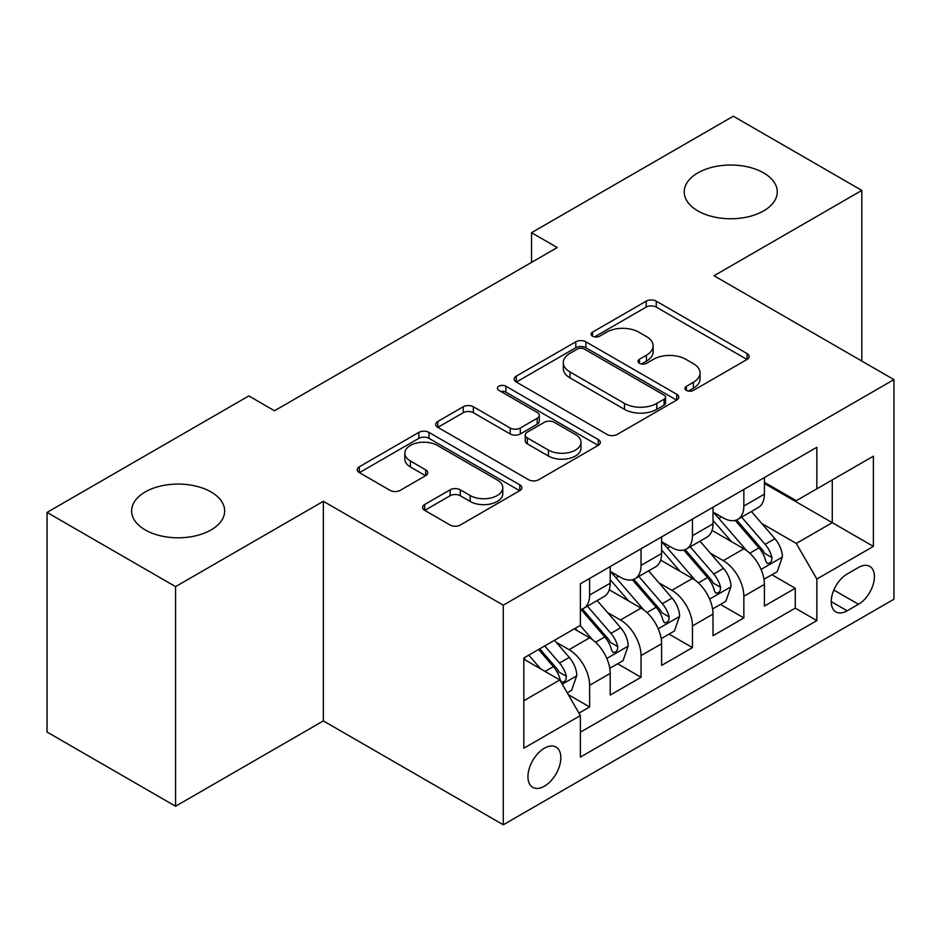 <?xml version="1.0" encoding="UTF-8"?>
<svg xmlns="http://www.w3.org/2000/svg" width="941" height="941" viewBox="0 0 941 941"><rect width="100%" height="100%" fill="white"/><g stroke="black" fill="none" stroke-linecap="round" stroke-linejoin="round"><path stroke-width="1.41" d="M686.412 390.374A4.999 2.882 0 0 0 693.482 390.374L747.095 359.427A7.14 4.117 0 0 0 749.177 356.51A7.14 4.117 0 0 0 747.095 353.604L656.265 301.167A7.14 4.117 0 0 0 646.173 301.167L592.571 332.114A4.999 2.882 0 0 0 591.101 334.149A4.999 2.882 0 0 0 592.571 336.196A4.999 2.882 0 0 0 599.629 336.196L606.569 332.185A22.831 13.186 0 0 1 638.857 332.185L646.432 336.56A22.831 13.186 0 0 1 653.113 345.876A22.831 13.186 0 0 1 646.432 355.204L639.492 359.203A4.999 2.882 0 0 0 638.033 361.25A4.999 2.882 0 0 0 639.492 363.285A4.999 2.882 0 0 0 646.561 363.285L653.489 359.286A22.831 13.186 0 0 1 685.789 359.286L693.352 363.649A22.831 13.186 0 0 1 700.045 372.977A22.831 13.186 0 0 1 693.352 382.293L686.412 386.304A4.999 2.882 0 0 0 684.954 388.339A4.999 2.882 0 0 0 686.412 390.374L686.412 386.304M211.031 491.943A46.532 26.866 0 0 0 160.323 486.121A46.532 26.866 0 0 0 131.611 510.939A46.532 26.866 0 0 0 145.232 529.924A46.532 26.866 0 0 0 195.94 535.758A46.532 26.866 0 0 0 224.664 510.939A46.532 26.866 0 0 0 211.031 491.943M763.633 172.897A46.532 26.866 0 0 0 712.937 167.075A46.532 26.866 0 0 0 684.213 191.893A46.532 26.866 0 0 0 697.834 210.89A46.532 26.866 0 0 0 748.542 216.712A46.532 26.866 0 0 0 777.266 191.893A46.532 26.866 0 0 0 763.633 172.897M544.392 786.206A23.266 13.433 120 0 0 559.589 765.703A23.266 13.433 120 0 0 556.025 747.06A23.266 13.433 120 0 0 544.392 748.213A23.266 13.433 120 0 0 529.195 768.715A23.266 13.433 120 0 0 532.759 787.358A23.266 13.433 120 0 0 544.392 786.206M424.673 504.505A7.14 4.117 0 0 0 422.58 507.411A7.14 4.117 0 0 0 424.673 510.328L450.151 525.043A7.14 4.117 0 0 0 460.243 525.043L519.785 490.661A7.14 4.117 0 0 0 521.867 487.756A7.14 4.117 0 0 0 519.785 484.838L428.955 432.401A7.14 4.117 0 0 0 418.863 432.401L359.321 466.771A7.14 4.117 0 0 0 357.239 469.688A7.14 4.117 0 0 0 359.321 472.605L390.103 490.367A7.14 4.117 0 0 0 400.196 490.367L425.673 475.664A7.14 4.117 0 0 0 427.767 472.747A7.14 4.117 0 0 0 425.673 469.83L410.417 461.019A19.091 11.021 0 0 1 404.818 453.233A19.091 11.021 0 0 1 416.604 443.046A19.091 11.021 0 0 1 437.412 445.434L497.201 479.957A19.091 11.021 0 0 1 502.788 487.756A19.091 11.021 0 0 1 491.014 497.93A19.091 11.021 0 0 1 470.206 495.542L460.243 489.791A7.14 4.117 0 0 0 450.151 489.791L424.673 504.505L424.673 510.328M323.351 501.294L175.567 586.619L47.05 512.422L47.05 732.039L175.567 806.237L323.351 720.912L503.27 824.787L503.27 605.169L323.351 501.294L323.351 720.912M861.827 361.062L861.827 190.411L714.031 275.737L893.95 379.611L503.27 605.169M861.827 190.411L733.31 116.213L531.547 232.698L531.547 262.374M47.05 512.422L248.812 395.926L274.513 410.77L557.248 247.542L531.547 232.698M607.074 434.436A7.14 4.117 0 0 0 617.167 434.436L676.708 400.066A7.14 4.117 0 0 0 678.79 397.149A7.14 4.117 0 0 0 676.708 394.244L585.878 341.806A7.14 4.117 0 0 0 575.786 341.806L516.244 376.177A7.14 4.117 0 0 0 514.162 379.094A7.14 4.117 0 0 0 516.244 381.999L607.074 434.436M500.835 391.456A4.999 2.882 0 0 1 505.905 392.162L505.905 386.222L598.241 439.541A7.14 4.117 0 0 1 600.334 442.446A7.14 4.117 0 0 1 598.241 445.364L538.699 479.734A7.14 4.117 0 0 1 528.607 479.734L437.788 427.308L437.788 421.474A7.14 4.117 0 0 0 435.695 424.391A7.14 4.117 0 0 0 437.788 427.308M437.788 421.474L463.266 406.759A7.14 4.117 0 0 1 473.358 406.759L510.198 428.026A7.14 4.117 0 0 0 520.291 428.026L537.193 418.275A7.14 4.117 0 0 0 539.275 415.357A7.14 4.117 0 0 0 537.193 412.44L498.836 390.303A4.999 2.882 0 0 1 497.377 388.268A4.999 2.882 0 0 1 500.459 385.598A4.999 2.882 0 0 1 505.905 386.222M578.962 713.125L589.631 706.962L568.293 694.646M556.166 642.232L569.07 649.69A29.077 16.785 60 0 1 589.631 685.295L610.191 673.427L610.191 695.093L641.033 677.285L617.649 663.781M607.568 612.556L620.472 620.001A29.077 16.785 60 0 1 641.033 655.618L661.594 643.75L661.594 665.416L692.447 647.608L669.051 634.105M658.971 582.879L671.874 590.325A29.077 16.785 60 0 1 692.447 625.941L713.007 614.073L713.007 635.74L743.849 617.931L743.849 596.265A29.077 16.785 -120 0 0 723.288 560.648L710.373 553.202M720.453 604.428L743.849 617.931M610.191 673.427A29.077 16.785 -120 0 0 589.631 637.81L574.21 628.906M661.594 643.75A29.077 16.785 -120 0 0 641.033 608.133L609.25 589.784M713.007 614.073A29.077 16.785 -120 0 0 692.447 578.456L660.653 560.107M858.486 567.47L847.171 574.01A22.537 13.009 120 0 0 832.444 593.865A22.537 13.009 120 0 0 835.902 611.921A22.537 13.009 120 0 0 847.171 610.803L858.486 604.275A22.537 13.009 120 0 0 873.201 584.42A22.537 13.009 120 0 0 869.743 566.364A22.537 13.009 120 0 0 858.486 567.47M503.27 824.787L893.95 599.229L893.95 379.611M523.831 700.727L559.813 679.955L580.374 715.572L580.374 757.117L816.847 620.601L816.847 579.044L796.286 543.439L761.787 523.514M580.374 715.572L523.831 748.213L523.831 657.994L580.374 625.342L580.374 583.796L816.847 447.281L816.847 488.826L873.389 456.185L873.389 546.403L816.847 579.044M610.191 571.328L620.472 577.268A29.077 16.785 60 0 0 635.01 578.703L655.571 566.835A29.077 16.785 -120 0 0 661.594 553.52L661.594 536.899M661.594 541.651L671.874 547.591A29.077 16.785 60 0 0 686.424 549.026L706.985 537.158A29.077 16.785 -120 0 0 713.007 523.843L713.007 507.223M580.374 732.192L795.251 608.133L795.251 588.254L764.41 606.063L764.41 584.396A29.077 16.785 -120 0 0 743.849 548.779L712.055 530.418M713.007 511.975L723.288 517.915A29.077 16.785 -120 0 0 737.826 519.35A29.077 16.785 -120 0 0 743.849 506.035L743.849 489.414M737.826 519.35L758.387 507.481A29.077 16.785 -120 0 0 764.41 494.166L764.41 477.546M589.631 578.456L589.631 595.077A29.077 16.785 60 0 1 583.608 608.392A29.077 16.785 60 0 1 580.374 609.556M583.608 608.392L604.169 596.512A29.077 16.785 -120 0 0 610.191 583.208L610.191 566.588M641.033 548.779L641.033 565.4A29.077 16.785 60 0 1 635.01 578.703M692.447 519.103L692.447 535.723A29.077 16.785 60 0 1 686.424 549.026M692.447 625.941L692.447 647.608M641.033 655.618L641.033 677.285M589.631 685.295L589.631 706.962M559.813 679.955L523.831 659.182M796.286 543.439L832.267 522.655L832.267 479.922L873.389 456.185M764.41 483.486L873.389 546.403M764.41 482.298L796.286 500.694L816.847 488.826M175.567 586.619L175.567 806.237M771.867 574.751L795.251 588.254M795.251 608.133L816.847 620.601M688.412 391.08L693.352 388.233A22.831 13.186 0 0 0 700.045 378.905L700.045 372.977M653.113 345.876L653.113 351.816A22.831 13.186 0 0 1 646.432 361.132L641.491 363.991M747.001 359.486L656.265 307.095A7.14 4.117 0 0 0 646.173 307.095L594.559 336.902M676.614 400.125L585.878 347.735A7.14 4.117 0 0 0 575.786 347.735L516.338 382.058M664.087 399.196A4.999 2.882 0 0 0 665.558 397.149A4.999 2.882 0 0 0 664.087 395.114L584.373 349.087A4.999 2.882 0 0 0 577.303 349.087L569.987 353.31A22.831 13.186 0 0 0 563.294 362.626A22.831 13.186 0 0 0 569.987 371.954L624.483 403.418A22.831 13.186 0 0 0 656.771 403.418L664.087 399.196L664.087 405.124A4.999 2.882 0 0 0 665.558 403.089L665.558 397.149M563.294 362.626L563.294 368.566A22.831 13.186 0 0 0 569.987 377.894L569.987 371.954M664.087 405.124L656.771 409.347A22.831 13.186 0 0 1 624.483 409.347L569.987 377.894M437.883 427.355L463.266 412.699L463.266 406.759M539.275 415.357L539.275 421.297A7.14 4.117 0 0 1 537.193 424.203L520.291 433.966A7.14 4.117 0 0 1 510.198 433.966L473.358 412.699A7.14 4.117 0 0 0 463.266 412.699M505.905 392.162L598.147 445.422M548.415 450.092A19.091 11.021 0 0 0 569.223 452.492A19.091 11.021 0 0 0 580.997 442.305A19.091 11.021 0 0 0 575.41 434.507L554.343 422.344A7.14 4.117 0 0 0 544.251 422.344L527.348 432.107A7.14 4.117 0 0 0 525.254 435.024A7.14 4.117 0 0 0 527.348 437.93L548.415 450.092L548.415 456.032A19.091 11.021 0 0 0 569.223 458.42A19.091 11.021 0 0 0 580.997 448.245L580.997 442.305M525.254 435.024L525.254 440.953A7.14 4.117 0 0 0 527.348 443.87L527.348 437.93M548.415 456.032L527.348 443.87M502.788 487.756L502.788 493.684A19.091 11.021 0 0 1 491.014 503.87A19.091 11.021 0 0 1 470.206 501.482L460.243 495.731A7.14 4.117 0 0 0 450.151 495.731L424.767 510.387M404.818 453.233L404.818 459.161A19.091 11.021 0 0 0 410.417 466.959L410.417 461.019M425.579 475.711L410.417 466.959M519.691 490.72L428.955 438.341A7.14 4.117 0 0 0 418.863 438.341L359.427 472.653M763.974 579.303L777.266 571.634L782.394 556.79A19.267 11.127 -120 0 0 774.902 538.699L751.412 511.504M746.707 550.661L718.853 518.409A55.613 32.112 -120 0 0 713.007 512.292M731.428 541.604L715.842 523.572A46.168 26.654 -120 0 0 713.007 520.467M735.203 520.397L758.964 547.897A19.267 11.127 60 0 1 765.833 561.177L767.233 563.459L769.832 563.094L771.573 560.977L771.996 557.613A19.267 11.127 -120 0 0 765.127 544.345L741.637 517.15M736.603 519.95L762.128 549.497A9.81 5.67 60 0 1 764.598 553.343L771.996 557.613M712.572 608.98L725.852 601.311L730.992 586.466A19.267 11.127 -120 0 0 723.488 568.376L700.01 541.181M695.293 580.338L667.44 548.085A55.613 32.112 -120 0 0 661.594 541.969M680.025 571.281L664.44 553.249A46.168 26.654 -120 0 0 661.594 550.144M683.801 550.073L707.561 577.574A19.267 11.127 60 0 1 714.419 590.854L715.83 593.136L718.43 592.771L720.171 590.654L720.594 587.29A19.267 11.127 -120 0 0 713.725 574.022L690.235 546.827M685.201 549.626L710.726 579.185A9.81 5.67 60 0 1 713.196 583.02L720.594 587.29M661.17 638.657L674.45 630.988L679.59 616.143A19.267 11.127 -120 0 0 672.086 598.053L648.596 570.869M643.891 610.015L616.037 577.762A55.613 32.112 -120 0 0 610.191 571.646M628.623 600.97L613.038 582.926A46.168 26.654 -120 0 0 610.191 579.821M632.399 579.75L656.148 607.263A19.267 11.127 60 0 1 663.017 620.531L664.417 622.813L667.028 622.448L668.769 620.331L669.192 616.967A19.267 11.127 -120 0 0 662.323 603.699L638.833 576.504M633.787 579.303L659.323 608.862A9.81 5.67 60 0 1 661.794 612.697L669.192 616.967M609.756 668.333L623.048 660.664L628.188 645.82A19.267 11.127 -120 0 0 620.684 627.741L597.194 600.546M592.489 639.692L580.197 625.459M577.209 630.646L575.21 628.329M580.985 609.427L604.745 636.939A19.267 11.127 60 0 1 611.615 650.207L613.014 652.489L615.614 652.125L617.367 650.008L617.778 646.643A19.267 11.127 -120 0 0 610.909 633.375L587.431 606.18M582.385 608.98L607.91 638.539A9.81 5.67 60 0 1 610.391 642.374L617.778 646.643M567.27 692.87L571.634 690.341L576.774 675.509A19.267 11.127 -120 0 0 569.281 657.418L554.484 640.292M540.687 668.91L528.783 655.136M525.807 660.323L523.831 658.03M538.558 649.49L553.343 666.616A19.267 11.127 60 0 1 560.213 679.884L561.612 682.166L564.212 681.802L565.953 679.684L566.376 676.32A19.267 11.127 -120 0 0 559.507 663.052L544.721 645.938M539.746 648.808L556.507 668.216A9.81 5.67 60 0 1 558.978 672.05L566.376 676.32M569.07 649.69L589.631 637.81M620.472 620.001L641.033 608.133M671.874 590.325L692.447 578.456M723.288 560.648L743.849 548.779M743.849 506.035L764.41 494.166M589.631 595.077L610.191 583.208M641.033 565.4L661.594 553.52M692.447 535.723L713.007 523.843M743.849 596.265L764.41 584.396M833.832 590.042L858.486 604.275M831.232 601.605L847.171 610.803M693.352 388.233L693.352 382.293M639.492 363.285L639.492 359.203M646.432 361.132L646.432 355.204M592.571 336.196L592.571 332.114M646.173 307.095L646.173 301.167M656.265 307.095L656.265 301.167M747.095 359.427L747.095 353.604M516.244 381.999L516.244 376.177M575.786 347.735L575.786 341.806M585.878 347.735L585.878 341.806M676.708 400.066L676.708 394.244M624.483 409.347L624.483 403.418M656.771 409.347L656.771 403.418M473.358 412.699L473.358 406.759M510.198 433.966L510.198 428.026M520.291 433.966L520.291 428.026M537.193 424.203L537.193 418.275M598.241 445.364L598.241 439.541M450.151 495.731L450.151 489.791M460.243 495.731L460.243 489.791M470.206 501.482L470.206 495.542M425.673 475.664L425.673 469.83M359.321 472.605L359.321 466.771M418.863 438.341L418.863 432.401M428.955 438.341L428.955 432.401M519.785 490.661L519.785 484.838M761.034 569.423L782.277 557.166M718.853 518.409L721.5 516.88M765.127 544.345L774.902 538.699M749.777 553.202L758.964 547.897M709.632 599.099L730.863 586.843M667.44 548.085L670.086 546.556M713.725 574.022L723.488 568.376M698.363 582.879L707.561 577.574M658.23 628.776L679.461 616.52M616.037 577.762L618.684 576.233M662.323 603.699L672.086 598.053M646.961 612.567L656.148 607.263M606.827 658.453L628.059 646.196M610.909 633.375L620.684 627.741M595.559 642.244L604.745 636.939M562.259 684.189L576.657 675.873M559.507 663.052L569.281 657.418M545.027 671.415L553.343 666.616"/></g></svg>
